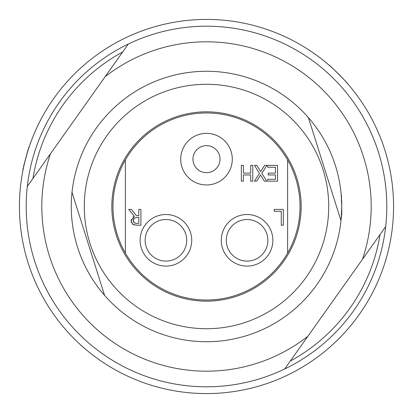 <?xml version="1.0" encoding="UTF-8"?>
<svg xmlns="http://www.w3.org/2000/svg" width="413" height="413" viewBox="0 0 413 413"><rect width="100%" height="100%" fill="white"/><g stroke="black" fill="none" stroke-linecap="round" stroke-linejoin="round"><path stroke-width="0.62" d="M125.361 159.965A93.534 93.534 0 0 0 206.5 300.034A93.534 93.534 0 0 0 287.639 253.035L287.639 159.965A93.534 93.534 0 0 0 125.361 159.965L125.361 253.035A93.534 93.534 0 0 0 286.674 254.676M186.717 240.309A20.784 20.784 0 0 1 155.536 258.311A20.784 20.784 0 0 1 155.536 222.308A20.784 20.784 0 0 1 186.717 240.309M267.856 240.309A20.784 20.784 0 0 1 236.675 258.311A20.784 20.784 0 0 1 236.675 222.308A20.784 20.784 0 0 1 267.856 240.309M281.263 225.183L281.263 211.275L274.217 211.275L274.217 209.406L283.359 209.406L283.359 225.183L281.263 225.183M131.257 222.38L131.246 219.365M132.981 216.975L134.318 216.273L128.706 209.406L131.427 209.406L136.414 215.684L138.82 215.684L138.82 209.406L140.916 209.406L140.916 225.183L136.848 225.183L132.831 224.352L132.212 223.861M134.545 225.033L132.831 224.352L131.045 220.898L134.318 216.273M134.075 222.721L135.273 223.247M136.496 223.366L138.82 223.366L138.82 217.434L136.977 217.434L134.127 218.255L133.234 220.852M133.332 221.554L133.544 222.096M133.729 218.73L133.435 219.334M133.234 220.568L134.225 222.829L136.734 223.366M140.136 240.309A25.797 25.797 0 0 1 178.829 217.966A25.797 25.797 0 0 1 178.829 262.647A25.797 25.797 0 0 1 140.136 240.309M221.275 240.309A25.797 25.797 0 0 1 259.968 217.966A25.797 25.797 0 0 1 259.968 262.647A25.797 25.797 0 0 1 221.275 240.309M180.703 159.17A25.797 25.797 0 0 1 219.396 136.832A25.797 25.797 0 0 1 219.396 181.508A25.797 25.797 0 0 1 180.703 159.17M252.787 181.157L250.691 181.157L250.691 174.973L243.427 174.973L243.427 181.157L241.331 181.157L241.331 165.381L243.427 165.381L243.427 173.104L250.691 173.104L250.691 165.381L252.787 165.381L252.787 181.157M268.207 174.973L268.207 173.104L275.456 173.104L275.456 167.25L267.681 167.25L267.681 165.381L277.551 165.381L277.551 181.157L267.681 181.157L267.681 179.294L275.456 179.294L275.456 174.973L268.207 174.973M266.736 181.157L264.33 181.157L260.572 174.983L256.736 181.157L254.475 181.157L259.41 173.388L254.475 165.381L256.876 165.381L260.711 171.674L264.625 165.381L266.891 165.381L261.863 173.284L266.736 181.157M287.639 159.965A93.534 93.534 0 0 1 287.639 253.035M220.021 159.17A13.521 13.521 0 0 1 199.737 170.879A13.521 13.521 0 0 1 199.737 147.456A13.521 13.521 0 0 1 220.021 159.17M341.732 200.599L341.732 206.386L341.732 200.599M341.732 215.065L341.732 206.608L341.732 215.065M260.546 330.462A135.232 135.232 0 0 0 340.988 220.661L308.403 117.602L340.988 220.661A135.232 135.232 0 0 0 152.454 82.538A135.232 135.232 0 0 0 104.597 295.398L72.012 192.339L104.597 295.398A135.232 135.232 0 0 0 152.454 330.462M341.164 218.895L341.732 206.5L341.164 194.105M104.597 295.398A135.232 135.232 0 0 0 340.988 220.661M243.345 323.033A122.217 122.217 0 0 0 288.997 116.327A122.217 122.217 0 0 0 87.158 180.14A122.217 122.217 0 0 0 243.345 323.033M308.403 117.602A135.232 135.232 0 0 0 72.012 192.339M235.038 296.756A94.66 94.66 0 0 0 270.396 136.657A94.66 94.66 0 0 0 114.065 186.082A94.66 94.66 0 0 0 235.038 296.756M50.479 153.765L27.315 186.423A180.305 180.305 0 0 0 284.686 368.974L385.685 226.577A180.305 180.305 0 0 0 128.314 44.026L50.479 153.765A164.694 164.694 0 0 0 307.85 336.316M102.187 353.569A180.305 180.305 0 0 0 386.021 223.304A180.305 180.305 0 0 0 131.293 42.627A180.305 180.305 0 0 0 102.187 353.569M122.682 51.966A175.799 175.799 0 0 0 32.947 178.478M290.318 361.034A175.799 175.799 0 0 0 380.053 234.522M362.521 259.235A164.694 164.694 0 0 0 105.15 76.684M254.919 25.802A187.068 187.068 0 0 0 25.802 254.919A187.068 187.068 0 0 0 338.779 338.779A187.068 187.068 0 0 0 254.919 25.802M328.872 65.006C328.66 64.041 348.959 84.345 347.994 84.128C348.959 84.34 328.655 64.041 328.872 65.006M23.603 167.203L24.026 165.298M24.419 163.584L25.09 160.833M25.518 159.17L25.828 157.993M29.354 146.383L29.411 146.217C29.178 145.361 22.364 170.786 22.994 170.161M28.022 149.811L23.587 166.356M23.004 168.535L23.324 169.082M341.283 195.468L341.732 195.679M341.732 217.321L341.283 217.532M29.158 147.312L28.605 147.632"/></g></svg>
